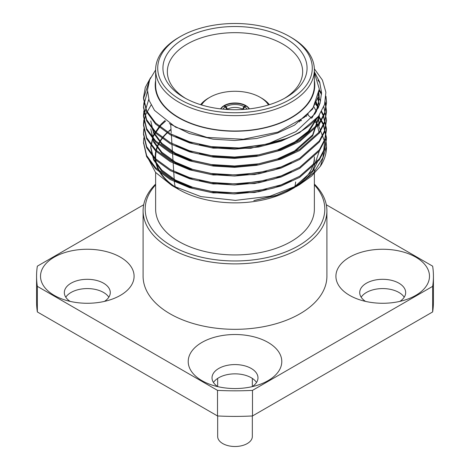 <?xml version="1.0" encoding="UTF-8"?>
<svg xmlns="http://www.w3.org/2000/svg" width="470" height="470" viewBox="0 0 470 470"><rect width="100%" height="100%" fill="white"/><g stroke="black" fill="none" stroke-linecap="round" stroke-linejoin="round"><path stroke-width="0.7" d="M37.347 311.939L37.347 286.359L217.51 390.376L217.51 415.956L37.347 311.939A198.428 114.562 180 0 1 36.572 301.84L36.572 276.26A198.428 114.562 0 0 0 37.347 286.359M252.49 415.956L252.49 390.376L432.653 286.359L432.653 311.939L252.49 415.956A198.428 114.562 180 0 1 217.51 415.956M432.653 286.359A198.428 114.562 0 0 0 433.428 276.26A198.428 114.562 0 0 0 432.653 266.161L326.303 204.761M143.697 204.761L37.347 266.161A198.428 114.562 0 0 0 36.572 276.26M143.097 210.824L143.097 276.26A91.903 53.057 0 0 0 235 329.323A91.903 53.057 0 0 0 326.903 276.26L326.903 210.824A91.903 53.057 180 0 1 270.168 259.845A91.903 53.057 180 0 1 170.017 248.342A91.903 53.057 180 0 1 143.097 210.824A91.903 53.057 180 0 1 155.629 184.076M349.61 295.36A46.788 27.013 0 0 0 357.505 299.026A46.788 27.013 0 0 0 407.884 299.026A46.788 27.013 0 0 0 420.198 260.11A46.788 27.013 0 0 0 352.089 255.833A46.788 27.013 0 0 0 349.61 295.36M201.918 380.63A46.788 27.013 0 0 0 209.808 384.296A46.788 27.013 0 0 0 260.192 384.296A46.788 27.013 0 0 0 272.506 345.38A46.788 27.013 0 0 0 204.391 341.103A46.788 27.013 0 0 0 201.918 380.63M54.22 295.36A46.788 27.013 0 0 0 62.116 299.026A46.788 27.013 0 0 0 112.495 299.026A46.788 27.013 0 0 0 124.809 260.11A46.788 27.013 0 0 0 56.7 255.833A46.788 27.013 0 0 0 54.22 295.36M217.51 390.376A198.428 114.562 0 0 0 252.49 390.376M361.166 297.21A22.977 13.266 180 0 1 398.942 292.463A22.977 13.266 180 0 1 404.224 297.21M213.474 382.48A22.977 13.266 180 0 1 251.244 377.733A22.977 13.266 180 0 1 256.526 382.48M65.776 297.21A22.977 13.266 180 0 1 103.553 292.463A22.977 13.266 180 0 1 108.834 297.21M433.428 276.26L433.428 301.84A198.428 114.562 180 0 1 432.653 311.939M104.475 301.387A22.977 13.266 0 0 0 110.28 292.575A22.977 13.266 0 0 0 87.308 279.309A22.977 13.266 0 0 0 64.331 292.575A22.977 13.266 0 0 0 70.136 301.387M252.173 386.657A22.977 13.266 0 0 0 257.977 377.845A22.977 13.266 0 0 0 235 364.579A22.977 13.266 0 0 0 212.023 377.845A22.977 13.266 0 0 0 217.827 386.657M399.864 301.387A22.977 13.266 0 0 0 405.669 292.575A22.977 13.266 0 0 0 382.692 279.309A22.977 13.266 0 0 0 359.72 292.575A22.977 13.266 0 0 0 365.525 301.387M314.371 184.076A91.903 53.057 180 0 1 326.903 210.824M155.629 184.851A89.817 51.853 0 0 0 171.491 245.787A89.817 51.853 0 0 0 288.363 250.827A89.817 51.853 0 0 0 314.371 184.851M314.371 173.459L314.371 209.121A79.371 45.825 180 0 1 265.374 251.456A79.371 45.825 180 0 1 178.876 241.521A79.371 45.825 180 0 1 155.629 209.121L155.629 172.49M286.847 191.496A79.371 45.825 0 0 0 289.35 190.197M292.61 188.323A79.371 45.825 0 0 0 314.371 156.798L314.371 161.51M171.027 129.679A79.371 45.825 0 0 0 169.041 131.312M168.395 131.876A79.371 45.825 0 0 0 155.629 156.798A79.371 45.825 0 0 0 178.224 188.822M227.521 109.498L227.509 109.116A11.069 6.392 0 0 1 242.491 109.116L242.479 109.498M245.469 106.414L245.487 105.727A15.246 8.801 0 0 0 224.519 105.727L225.994 106.578A13.16 7.596 180 0 1 244.006 106.578L245.481 105.727A15.246 8.801 180 0 1 245.781 105.891A15.246 8.801 180 0 1 246.074 106.067A15.246 8.801 0 0 1 249.194 108.905M222.903 109.134A13.16 7.596 180 0 1 225.406 106.919L223.926 106.067A15.246 8.801 0 0 0 220.806 108.905M246.074 106.067L244.594 106.919A13.16 7.596 180 0 1 247.097 109.134M242.491 109.116L244.006 106.578M225.994 106.578L227.509 109.116M226.846 109.498L225.406 106.919M244.594 106.919L243.155 109.498M314.354 68.808L322.426 80.117L325.892 92.243L324.559 104.516L318.495 116.313A91.486 52.816 180 0 1 267.33 144.131L239.066 147.962L211.324 146.634L189.621 141.834L170.31 133.709L155.564 122.958L146.634 110.779L143.514 97.496L145.295 87.397L150.617 77.65M325.98 96.268L326.486 101.961L324.688 112.653L319.336 123.005L299.69 140.424L281.101 149.055L258.676 154.841L234.583 157.033L211.324 155.588L189.621 150.788L170.31 142.663L155.564 131.911L146.634 119.733L143.514 106.431L147.474 91.491M319.236 89.746L321.574 93.377M325.234 101.955L326.486 110.885L324.694 121.583L319.341 131.947L299.69 149.378L281.101 158.002L258.676 163.795L234.583 165.986L211.324 164.541L189.621 159.735L170.31 151.616L155.564 140.859L146.634 128.686L143.514 115.362L143.861 110.897M318.231 97.343L320.693 100.868M323.783 106.766L326.486 119.827L324.7 130.531L319.347 140.894L299.69 158.331L281.101 166.956L258.676 172.749L234.583 174.94L211.324 173.495L189.621 168.689L170.31 160.57L155.564 149.812L146.634 137.639L143.514 124.321L143.861 119.85M315.934 103.512L318.719 106.937M321.639 111.396L323.366 114.774L326.486 128.804L324.694 139.502L319.336 149.86L299.69 167.285L281.101 175.909L258.676 181.702L234.583 183.893L211.324 182.448L189.621 177.642L170.31 169.523L155.564 158.766L146.634 146.587L143.514 133.304L143.861 128.804M318.76 115.949L323.366 123.722L326.486 137.775L324.688 148.467L319.336 158.819L299.69 176.238L281.101 184.863L258.676 190.65L234.583 192.841L211.324 191.396L189.621 186.596L170.31 178.471L155.564 167.72L146.634 155.541L143.514 142.246L143.861 137.757M307.962 113.94L308.361 114.257M326.174 142.234L326.486 146.681L320.387 166.21A91.486 52.816 0 0 0 326.486 147.251A91.486 52.816 0 0 0 325.117 138.151M318.495 116.313L299.69 132.581L281.101 141.206L258.676 146.998L234.583 149.19L211.324 147.744L189.621 142.939L170.31 134.82L155.564 124.062L146.634 111.889L143.514 98.559L149.401 80.464M317.885 80.1L319.976 82.967M325.933 97.12L326.486 103.042L324.694 113.746L319.341 124.104L299.69 141.535L281.101 150.159L258.676 155.952L234.583 158.143L211.324 156.698L189.621 151.892L170.31 143.773L155.564 133.016L146.634 120.837L143.514 107.548L143.955 102.501M319.183 90.775L321.551 94.447M325.087 102.572L326.486 112.025L324.688 122.717L319.336 133.069L299.69 150.488L281.101 159.113L258.676 164.9L234.583 167.097L211.324 165.646L189.621 160.846L170.31 152.726L155.564 141.969L146.634 129.791L143.514 116.501L148.755 99.364M326.48 120.402L324.694 131.659L319.336 142.011L299.69 159.436L281.101 168.066L258.676 173.853L234.583 176.044L211.324 174.599L189.621 169.799L170.31 161.674L155.564 150.923L146.634 138.744L143.514 125.425L145.418 115.021L151.082 105.004M315.576 104.223L318.413 107.636M321.321 111.96L323.366 115.879L326.486 129.879L324.7 140.589L319.347 150.952L299.69 168.389L281.101 177.014L258.676 182.807L234.583 184.998L211.324 183.553L189.621 178.747L170.31 170.628L155.564 159.871L146.634 147.698L143.514 134.373L143.955 129.356M318.343 116.501L323.366 124.832L326.486 138.856L324.694 149.554L319.341 159.912L299.69 177.343L281.101 185.967L258.676 191.76L234.583 193.951L211.324 192.506L189.621 187.7L170.31 179.581L155.564 168.824L146.634 156.651L143.52 142.786M307.345 114.568L311.692 118.223M314.448 120.913L318.76 126.007L324.658 141.664L322.919 157.667L313.707 172.76L297.816 185.662M285.954 38.699A72.063 41.601 180 0 1 285.954 97.537A72.063 41.601 180 0 1 184.046 97.537A72.063 41.601 180 0 1 184.046 38.699A72.063 41.601 180 0 1 285.954 38.699M291.124 37.424L289.649 36.566A77.28 44.621 0 0 0 180.351 36.566A77.28 44.621 0 0 0 180.351 99.669A77.28 44.621 0 0 0 289.649 99.669A77.28 44.621 0 0 0 289.649 36.566L291.124 37.424A79.371 45.825 180 0 1 314.371 69.824A79.371 45.825 180 0 1 265.374 112.16A79.371 45.825 180 0 1 178.876 102.225A79.371 45.825 180 0 1 155.629 69.824A79.371 45.825 180 0 1 178.876 37.424L180.351 36.566M155.629 69.824L155.629 85.17A79.371 45.825 0 0 0 178.876 117.576A79.371 45.825 0 0 0 265.374 127.511A79.371 45.825 0 0 0 314.371 85.17L314.371 69.824M155.629 80.464A79.788 46.066 0 0 0 235 131.236A79.788 46.066 0 0 0 314.371 80.464M175.386 187.418A79.788 46.066 180 0 1 168.119 131.682M168.765 131.118A79.788 46.066 180 0 1 170.998 129.291M293.674 188.018A79.788 46.066 180 0 1 292.957 188.464M299.367 184.786L296.212 186.608L276.583 195.273L253.824 200.572L275.831 195.708L294.572 187.554L291.418 189.375A79.788 46.066 180 0 1 178.582 189.375L171.861 185.497L200.925 196.607L235.382 200.385L269.933 196.237L299.367 184.786L311.528 176.133L320.387 166.21M147.316 156.904L155.511 172.355L171.861 185.497M296.864 186.179L303.567 181.426L312.791 171.515L318.108 160.476M267.33 144.131L295.988 131.571L315.088 113.681L320.029 103.347L321.568 92.696L319.665 82.027L314.371 71.845M314.371 72.503L319.248 88.818L317.967 97.278L313.038 107.742L304.425 117.283L277.882 132.105L243.278 139.243L207.023 137.422L175.586 127.164L154.489 110.356L149.102 100.415L147.48 90.034L149.689 79.741L155.629 69.913M319.248 89.194L312.668 109.017L294.572 125.108L277.459 133.081L256.808 138.444L234.618 140.495L213.192 139.19L189.375 133.527L169.359 123.604M318.842 93.606L319.248 98.535L316.204 111.895M285.877 138.621L250.88 148.291L213.192 148.144L193.481 143.832L175.886 136.553M317.738 98.054L319.201 105.744M317.555 117.482L309.013 131.459L294.572 143.015L277.459 150.988L256.808 156.351L234.618 158.396L213.192 157.097L193.481 152.785L175.886 145.5M315.975 102.619L318.12 108.27M319.23 115.285L319.248 116.437L312.668 135.877L294.572 151.969L277.459 159.935L256.808 165.299L234.618 167.349L213.192 166.045L193.211 161.651L175.428 154.201L161.845 144.331L153.62 133.145L150.753 120.913M318.031 116.901L319.248 125.39M291.324 162.767L274.38 169.94L254.493 174.634L213.192 174.999L193.211 170.604L175.428 163.155L161.845 153.285L153.62 142.099L150.753 128.845L153.62 141.076L161.845 152.257L175.428 162.132L193.211 169.582L213.192 173.976L239.565 175.122L266.314 171.227M315.576 119.733L316.38 121.395L319.248 133.321M291.324 171.72L274.38 178.888L254.493 183.588L213.192 183.952L193.481 179.64L175.886 172.361M305.753 116.096L306.146 116.466M291.324 180.668L274.38 187.841L254.493 192.536L213.192 192.906L193.211 188.511L175.428 181.062L161.845 171.186L153.62 160L150.753 147.774L153.308 136.241L160.846 125.419M161.345 124.908L165.622 121.066M300.295 120.555L300.812 120.937M318.924 93.101L319.248 97.513L317.456 107.794L312.115 117.712M268.047 143.92L240.493 148.22L213.192 147.122L199.439 144.466M317.896 97.525L319.236 105.638M316.868 118.293L308.255 131.253L294.572 141.993L277.459 149.959L256.808 155.323L234.618 157.374L213.192 156.069L199.439 153.42M316.21 102.102L318.296 107.9M319.248 115.256L312.668 134.849L294.572 150.941L277.459 158.913L256.808 164.277L234.618 166.327L213.192 165.023L193.211 160.628L175.428 153.179L161.845 143.309L153.62 132.123L152.022 128.075M314.007 106.996L316.422 111.519M318.237 116.636L319.248 124.368M266.314 180.18L239.565 184.076L213.192 182.93L199.439 180.274M306.299 115.585L306.681 115.955M266.314 189.128L239.565 193.029L213.192 191.883L193.211 187.483L175.428 180.039L161.845 170.163L153.62 158.978L150.753 146.752L153.179 135.507L160.358 124.908M160.846 124.397L164.964 120.579M300.988 120.05L301.481 120.426M319.248 151.222L312.668 170.663L294.572 186.755L287.129 190.726M284.35 98.436A67.651 39.057 0 0 0 302.604 73.167A67.651 39.057 0 0 0 282.834 44.098A67.651 39.057 0 0 0 207.957 35.914A67.651 39.057 0 0 0 167.396 73.167A67.651 39.057 0 0 0 185.65 98.436M294.655 187.031A60.659 35.021 0 0 0 295.618 181.972M171.292 133.838L174.382 181.972A60.659 35.021 0 0 0 175.345 187.031M268.488 104.957A35.508 20.498 0 0 0 260.11 97.284L261.584 98.136A37.594 21.708 180 0 1 269.369 104.687M200.631 104.687A37.594 21.708 180 0 1 208.416 98.136L209.89 97.284A35.508 20.498 0 0 0 201.513 104.957M220.6 108.881A15.246 8.801 180 0 1 245.781 105.55A15.246 8.801 180 0 1 249.4 108.881M223.926 106.067A15.246 8.801 180 0 1 224.219 105.891A15.246 8.801 180 0 1 224.519 105.727L224.531 106.414M261.584 98.136L260.11 97.284A35.508 20.498 0 0 0 209.89 97.284M252.337 415.968L252.337 436.489A17.337 10.011 180 0 1 235 446.5A17.337 10.011 180 0 1 217.663 436.489L217.663 415.968M314.371 172.008L314.371 169.735M155.629 161.51L155.629 156.798M326.486 147.251L326.486 146.71M326.486 138.862L326.486 137.751M326.486 129.914L326.486 128.804M326.486 120.954L326.486 119.85M326.486 112.007L326.486 110.897M326.486 103.053L326.486 101.943M143.514 143.338L143.514 142.234M143.514 134.385L143.514 133.28M143.514 125.431L143.514 124.327M143.514 116.484L143.514 115.373M143.514 107.53L143.514 106.42M143.514 98.577L143.514 97.472M319.248 97.513L319.248 98.535M319.248 115.414L319.248 116.437M150.753 146.752L150.753 147.774M319.248 88.818L319.248 89.582M299.472 121.912L299.525 121.113M171.221 132.775L170.686 124.427M252.337 386.552L252.337 378.409M217.663 386.552L217.663 378.409"/></g></svg>
